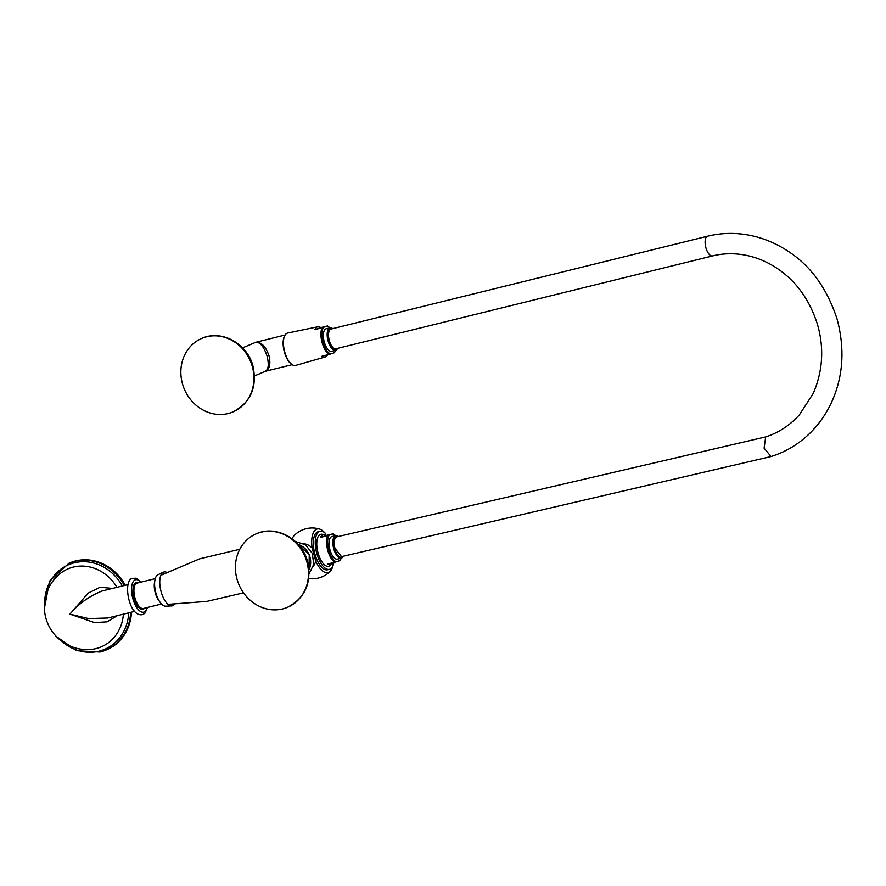 <?xml version="1.0" encoding="UTF-8"?>
<svg xmlns="http://www.w3.org/2000/svg" width="886" height="886" viewBox="0 0 886 886"><rect width="100%" height="100%" fill="white"/><g stroke="black" fill="none" stroke-linecap="round" stroke-linejoin="round"><path stroke-width="1.33" d="M306.877 561.934A39.925 35.883 66.9 0 1 287.252 607.419A39.925 35.883 66.9 0 1 237.016 579.156A39.925 35.883 66.9 0 1 255.965 533.959A39.925 35.883 66.9 0 1 306.877 561.934M252.322 366.538A39.925 35.883 66.9 0 1 232.708 412.034A39.925 35.883 66.9 0 1 182.461 383.76A39.925 35.883 66.9 0 1 201.41 338.563A39.925 35.883 66.9 0 1 252.322 366.538M324.52 532.575A22.482 9.757 76.1 0 0 319.78 529.119A22.482 9.757 76.1 0 0 312.138 548.091A13.589 12.216 -113.1 0 0 303.787 543.738M312.138 548.091L315.726 560.949A22.482 9.757 76.1 0 0 330.201 571.359A22.482 9.757 76.1 0 0 332.793 566.099M313.334 566.165A13.589 12.216 -113.1 0 0 315.726 560.949M319.78 529.119A25.406 25.406 0 0 0 294.285 535.41A22.482 9.757 76.1 0 0 292.225 538.876M324.608 535.432L325.616 533.926A22.482 9.757 76.1 0 0 325.151 533.317M325.35 534.036L325.062 533.007A19.603 8.506 76.1 0 0 320.056 531.268L318.152 531.744A19.603 8.506 76.1 0 0 314.94 554.138A19.603 8.506 76.1 0 0 327.543 569.798L329.448 569.333A19.603 8.506 76.1 0 0 333.623 563.673L333.335 562.654M320.056 531.268A19.603 8.506 76.1 0 0 316.845 553.672A19.603 8.506 76.1 0 0 329.448 569.333M330.788 564.814A16.48 7.143 -103.9 0 1 328.584 566.331A16.48 7.143 -103.9 0 1 318.107 553.13A16.48 7.143 -103.9 0 1 320.688 534.336A16.48 7.143 -103.9 0 1 323.346 534.646M254.526 375.908L265.623 371.179M264.648 371.422C268.369 370.237 269.2 365.22 267.162 356.349C264.272 347.545 260.705 342.793 256.464 342.118C261.824 342.461 266.01 347.013 269.012 355.784C270.939 364.689 269.488 369.905 264.648 371.422M255.877 342.229L242.587 347.855M158.118 574.671A16.269 7.055 76.1 0 0 158.018 574.715A16.269 7.055 76.1 0 0 155.626 592.003A16.269 7.055 76.1 0 0 165.782 606.19L171.729 605.913A17.421 7.553 76.1 0 0 172.881 605.647A17.421 7.553 76.1 0 0 174.608 604.208M166.756 572.367A17.421 7.553 76.1 0 0 163.522 572.157A17.421 7.553 76.1 0 0 163.423 572.201A17.421 7.553 76.1 0 0 160.864 590.707A17.421 7.553 76.1 0 0 171.729 605.913M124.317 585.513A47.191 42.417 66.9 0 0 74.812 561.292A47.191 42.417 66.9 0 0 68.986 563.23L69.872 562.865A47.191 42.417 66.9 0 1 75.698 560.916A47.191 42.417 66.9 0 1 125.269 585.281M131.482 612.16A47.191 42.417 66.9 0 1 106.852 649.693L105.966 650.069A47.191 42.417 66.9 0 1 100.14 652.007M103.341 590.685L101.835 591.095C89.043 596.3 78.4 603.975 69.916 614.131L88.467 618.561L107.76 618.007L134.617 611.384M117.306 615.659L107.106 621.839L94.592 622.614L69.916 614.131L88.168 593.122L100.129 587.241L112.5 588.426M338.341 536.506A10.887 4.729 76.1 0 0 334.609 548.268A10.887 4.729 76.1 0 0 343.17 556.253M343.259 556.231A11.618 5.039 -103.9 0 1 341.254 558.191A11.618 5.039 -103.9 0 1 333.679 548.523A11.618 5.039 -103.9 0 1 335.683 535.642A11.618 5.039 -103.9 0 1 338.386 536.451A11.618 5.039 -103.9 0 1 338.43 536.484L338.386 536.451M335.55 535.676A14.519 6.302 76.1 0 0 334.554 534.779A14.519 6.302 76.1 0 0 333.025 533.904L329.282 535.155A14.519 6.302 76.1 0 0 328.673 549.863A14.519 6.302 76.1 0 0 336.292 561.813L334.808 562.256A15.272 6.623 -103.9 0 1 327.698 550.128A15.272 6.623 -103.9 0 1 327.798 535.587L320.588 537.392A15.538 6.745 -103.9 0 1 323.423 534.623A15.538 6.745 -103.9 0 1 326.48 535.421L333.202 533.782A15.272 6.623 -103.9 0 1 333.889 534.258A15.272 6.623 -103.9 0 1 334.232 534.535M329.869 327.842A14.519 6.302 76.1 0 0 328.872 326.945A14.519 6.302 76.1 0 0 327.344 326.07L323.6 327.322A14.519 6.302 76.1 0 0 322.991 342.029A14.519 6.302 76.1 0 0 330.611 353.99L329.127 354.433A15.272 6.623 -103.9 0 1 322.028 342.295A15.272 6.623 -103.9 0 1 322.116 327.765L314.907 329.559A15.538 6.745 -103.9 0 1 317.742 326.801A15.538 6.745 -103.9 0 1 320.798 327.587L327.521 325.948A15.272 6.623 -103.9 0 1 328.219 326.436A15.272 6.623 -103.9 0 1 328.551 326.701M332.638 328.662A10.887 4.729 76.1 0 0 328.939 340.434A10.887 4.729 76.1 0 0 337.5 348.397M337.577 348.397L337.588 348.375A11.618 5.039 -103.9 0 1 337.577 348.397A11.618 5.039 -103.9 0 1 335.572 350.369A11.618 5.039 -103.9 0 1 327.997 340.689A11.618 5.039 -103.9 0 1 330.013 327.809A11.618 5.039 -103.9 0 1 332.704 328.628A11.618 5.039 -103.9 0 1 332.726 328.64L332.704 328.628M291.583 364.257A15.992 6.933 -103.9 0 1 291.261 364.035A15.992 6.933 -103.9 0 1 284.273 351.631A15.992 6.933 -103.9 0 1 284.417 336.303A15.992 6.933 -103.9 0 1 284.605 335.96M317.742 326.801L287.629 333.058A16.668 7.232 76.1 0 0 284.783 335.595A16.668 7.232 76.1 0 0 284.627 351.576A16.668 7.232 76.1 0 0 291.915 364.5A16.668 7.232 76.1 0 0 295.614 365.431L325.184 356.969A15.538 6.745 -103.9 0 1 321.917 356.227L329.127 354.433M341.254 558.191L337.444 559.132A11.618 5.039 -103.9 0 1 329.869 549.464A11.618 5.039 -103.9 0 1 331.873 536.584L335.683 535.642M770.898 456.578L341.509 556.641L334.908 548.168A10.167 4.408 -103.1 0 1 336.802 536.861L765.681 436.92L764.097 448.15L771.042 456.534C786.292 451.749 799.637 443.587 811.078 432.058C819.639 423.364 826.527 413.308 831.732 401.912C843.239 376.406 845.022 348.785 837.071 319.038C827.136 288.692 811.044 266.254 788.806 251.724C778.351 244.669 767.176 239.619 755.293 236.562C739.245 232.497 723.341 232.387 707.604 236.208A10.167 4.408 76.1 0 0 707.46 236.252A10.167 4.408 76.1 0 0 705.843 247.482A10.167 4.408 76.1 0 0 712.466 255.943A10.167 4.408 76.1 0 0 712.621 255.899M331.142 329.038A10.167 4.408 76.1 0 0 330.987 329.06A10.167 4.408 76.1 0 0 330.843 329.105A10.167 4.408 76.1 0 0 329.193 340.158A10.167 4.408 76.1 0 0 335.86 348.796A10.167 4.408 76.1 0 0 336.004 348.752M335.572 350.369L331.763 351.31A11.618 5.039 -103.9 0 1 324.187 341.631A11.618 5.039 -103.9 0 1 326.203 328.75L330.013 327.809M334.797 352.019A15.272 6.623 -103.9 0 1 334.62 352.418A15.272 6.623 -103.9 0 1 334.531 352.617L334.354 352.739A14.519 6.302 76.1 0 0 334.974 351.653A14.519 6.302 76.1 0 0 335.429 350.402M327.532 354.832A15.538 6.745 -103.9 0 1 325.184 356.969M330.611 353.99L334.354 352.739M320.798 327.587L314.907 329.559M322.116 327.765L323.6 327.322M340.468 559.852A15.272 6.623 -103.9 0 1 340.302 560.251A15.272 6.623 -103.9 0 1 340.213 560.45L340.036 560.561A14.519 6.302 76.1 0 0 340.645 559.487A14.519 6.302 76.1 0 0 341.11 558.235M333.214 562.654A15.538 6.745 -103.9 0 1 330.866 564.792A15.538 6.745 -103.9 0 1 327.599 564.061L334.808 562.256M336.292 561.813L340.036 560.561M326.48 535.421L320.588 537.392M327.798 535.587L329.282 535.155M308.993 569.72A17.476 15.704 -113.1 0 0 298.205 544.414M155.271 578.624L137.131 583.099A13.069 5.67 76.1 0 0 136.743 583.232A13.069 5.67 76.1 0 0 134.86 597.596A13.069 5.67 76.1 0 0 143.388 608.483L161.529 604.008M154.707 581.692A13.069 5.67 76.1 0 0 159.602 601.561M138.349 582.8A13.788 5.981 76.1 0 0 135.923 582.689A13.788 5.981 76.1 0 0 134.052 598.316A13.788 5.981 76.1 0 0 143.322 609.203A13.788 5.981 76.1 0 0 144.606 608.173M140.874 582.18A16.701 7.243 76.1 0 0 135.137 579.898A16.701 7.243 76.1 0 0 132.889 598.814A16.701 7.243 76.1 0 0 144.097 611.993A16.701 7.243 76.1 0 0 147.131 607.552M130.619 612.37A47.191 42.417 66.9 0 1 105.966 650.069L100.085 652.03L76.573 650.701L56.316 636.458M44.654 601.672A45.972 41.321 66.9 0 1 74.358 562.798A45.972 41.321 66.9 0 1 122.357 586M128.703 612.846A45.972 41.321 66.9 0 1 99.033 651.177A45.972 41.321 66.9 0 1 61.4 640.977M116.941 587.329A42.384 38.098 -113.1 0 0 58.421 575.047A42.827 42.827 0 0 0 90.128 649.504A42.384 38.098 -113.1 0 0 123.387 614.153M287.252 607.419C305.205 598.05 311.972 582.755 307.542 561.536C301.96 538.921 275.823 524.501 255.965 533.959M232.708 412.034C250.649 402.654 257.416 387.359 252.986 366.151C247.404 343.524 221.267 329.105 201.41 338.563M298.15 544.336L309.258 554.658L308.993 569.809M308.749 578.558A25.406 25.406 0 0 0 330.201 571.359M309.114 573.818L313.722 564.282L312.304 553.351L305.404 544.768L295.337 541.479M265.401 371.278L292.17 364.678M255.456 342.373L285.104 335.019M158.018 574.715L163.423 572.201M147.585 607.442L145.016 613.079L143.045 614.474C128.824 618.55 122.512 580.053 132.379 578.359L136.211 578.193L141.328 582.069M103.274 590.707L128.016 584.605M68.986 563.23L49.594 581.105L44.389 608.46M243.528 592.834L206.737 601.417L169.237 604.252M239.785 549.287L199.727 558.822L161.983 574.826M284.417 336.303L284.783 335.595M765.548 436.953C778.661 432.733 789.98 425.313 799.482 414.714L813.304 393.318C822.817 371.012 824.235 348.132 817.534 324.653C809.693 299.822 796.137 281.006 776.878 268.203C765.504 260.694 753.432 256.098 740.652 254.404C731.05 253.174 721.658 253.684 712.466 255.943L335.86 348.796M707.604 236.208L330.987 329.06M334.554 534.779L333.889 534.258M340.645 559.487L340.302 560.251M328.872 326.945L328.219 326.436M334.974 351.653L334.62 352.418M291.261 364.035L291.915 364.5"/></g></svg>
